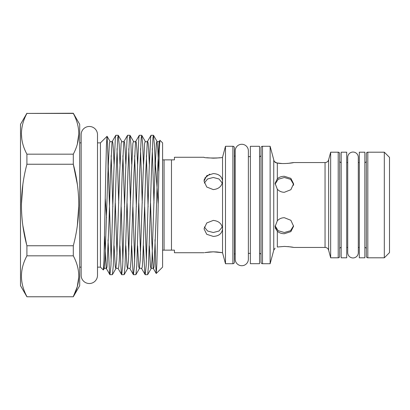 <?xml version="1.0" encoding="UTF-8"?>
<svg xmlns="http://www.w3.org/2000/svg" width="410" height="410" viewBox="0 0 410 410"><rect width="100%" height="100%" fill="white"/><g stroke="black" fill="none" stroke-linecap="round" stroke-linejoin="round"><path stroke-width="0.61" d="M89.329 126.48A8.179 8.179 0 0 0 81.149 134.659L81.149 275.346A8.179 8.179 0 0 0 89.329 283.52A8.179 8.179 0 0 0 97.503 275.346A8.179 8.179 0 0 1 97.503 275.346L97.503 134.654A8.179 8.179 0 0 0 89.329 126.48M259.545 146.314L259.545 263.686L250.366 263.686L250.366 146.314L259.545 146.314M156.251 273.475L162.596 267.13L162.596 142.87L159.915 140.271L159.326 149.301L157.486 239.184L156.866 264.025L156.251 273.475L155.605 263.938L155.006 239.681M155.006 170.001L155.006 158.342L158.142 203.411M146.396 261.329L144.679 206.886M143.469 164.22L142.675 144.627L141.783 135.361L141.209 137.663L139.738 170.145L136.802 265.372L135.91 274.638L133.47 274.715L134.454 265.372L137.391 170.145L138.857 137.663L139.344 135.285L141.691 135.285M140.522 148.671L142.229 203.114M134.644 261.329L132.932 206.886M131.718 164.22L130.928 144.627L130.031 135.361L129.457 137.663L127.992 170.145L125.055 265.372L124.158 274.638L121.719 274.715L122.703 265.372L125.639 170.145L127.11 137.663L127.592 135.285L129.944 135.285M128.771 148.671L130.482 203.114M122.897 261.329L121.181 206.886M119.971 164.22L119.177 144.627L118.285 135.361L117.711 137.663L116.24 170.145L113.303 265.372L112.412 274.638L109.972 274.715L110.956 265.372L113.893 170.145L115.364 137.663L115.845 135.285L118.193 135.285M117.024 148.671L118.731 203.114M111.151 261.329L108.014 158.342L108.014 170.001M151.49 170.145L148.548 265.372L147.656 274.638L145.217 274.715L146.201 265.372L149.137 170.145L150.608 137.663L151.09 135.285L153.437 135.285L152.956 137.663L151.49 170.145M143.444 245.718L144.735 272.337L145.217 274.715M131.697 245.718L132.983 272.337L133.47 274.715M119.951 245.718L121.237 272.337L121.719 274.715M108.02 239.855L109.485 272.337L109.972 274.715M97.503 267.13L100.429 267.13L100.429 142.87L107.077 136.299L108.014 158.342M100.429 267.13L103.356 269.975L103.971 260.345L105.78 171.257L106.41 145.934L107.02 136.279M106.549 217.792L105.273 198.655M26.911 113.232L20.5 124.332L20.5 285.667L26.911 296.768L73.298 296.768L79.704 285.667L79.704 124.332L73.298 113.232L26.911 113.416C19.639 127.069 19.639 140.656 26.911 154.17L73.298 154.17C80.565 140.517 80.565 126.931 73.298 113.416L73.298 113.232M77.362 225.449L78.807 205M77.326 184.285L73.298 164.246L73.298 154.17M77.362 144.012L78.807 133.757M26.911 296.584C19.639 282.982 19.639 269.396 26.911 255.83L26.911 245.754L73.298 245.754C80.565 218.448 80.565 191.275 73.298 164.246L26.911 164.246L26.911 154.17M21.402 133.373L21.797 139.139M22.842 184.551L21.397 205M22.878 225.715L26.604 244.544M364.854 152.197L364.854 257.803L359.303 257.803L359.303 152.197L364.854 152.197M346.722 152.197L346.722 257.803L341.171 257.803L341.171 152.197L346.722 152.197M248.368 150.865A6.586 6.586 0 0 0 241.782 144.279A6.586 6.586 0 0 0 235.196 150.865L235.196 259.135A6.586 6.586 0 0 0 241.782 265.721A6.586 6.586 0 0 0 248.368 259.135L248.368 150.865L248.368 156.635L250.366 156.635M358.304 157.343A5.289 5.289 0 0 0 353.015 152.048A5.289 5.289 0 0 0 347.721 157.343L347.721 252.662A5.289 5.289 0 0 0 353.015 257.951A5.289 5.289 0 0 0 358.304 252.662A5.289 5.289 0 0 1 358.304 252.662L358.304 157.337L358.304 162.555L359.303 162.555M367.816 257.803A1.481 1.481 0 0 1 366.335 256.322L366.335 153.678A1.481 1.481 0 0 1 367.816 152.197L367.816 257.803L384.319 257.803L384.319 152.197L367.816 152.197M364.854 162.555A1.481 1.481 0 0 0 366.335 161.079M364.854 247.445A1.481 1.481 0 0 1 366.335 248.921M341.171 247.445A1.481 1.481 0 0 0 339.695 248.921M341.171 162.555A1.481 1.481 0 0 1 339.695 161.079M338.214 152.197A1.481 1.481 0 0 1 339.695 153.678L339.695 256.322A1.481 1.481 0 0 1 338.214 257.803L330.665 257.803L330.665 152.197L338.214 152.197L338.214 257.803M262.502 263.722A1.481 1.481 0 0 1 261.021 262.246L261.021 147.754A1.481 1.481 0 0 1 262.502 146.278L262.502 263.722L270.128 263.722L270.128 146.278L262.502 146.278M259.545 156.635A1.481 1.481 0 0 0 261.021 155.154M259.545 253.365A1.481 1.481 0 0 1 261.021 254.846M235.196 253.523A1.481 1.481 0 0 0 234.382 254.846M235.196 156.476A1.481 1.481 0 0 1 234.382 155.154M232.9 146.278A1.481 1.481 0 0 1 234.382 147.754L234.382 262.246A1.481 1.481 0 0 1 232.9 263.722L225.485 263.722L225.485 146.278L232.9 146.278L232.9 263.722M328.625 159.813L328.625 250.187A3.7 3.7 0 0 0 325.048 247.445L325.048 162.555A3.7 3.7 0 0 0 328.625 159.813L330.665 152.197M384.319 152.197L389.5 157.378L389.5 252.621L384.319 257.803M328.625 250.187L330.665 257.803M325.048 247.445L293.586 247.445C293.037 247.107 289.952 246.764 284.335 246.42L277.329 247.01L284.335 246.42M288.015 246.584L292.878 247.297M325.048 162.555L293.586 162.555L287.553 163.452M281.778 163.498L277.329 162.99C282.357 164.369 294.042 162.821 293.586 162.555M275.084 248.199L273.752 250.187L270.128 263.722M273.752 250.187L273.752 160.274L274.018 160.792L270.128 146.278M162.596 159.854L174.434 159.854L174.434 157.266L204.036 157.266C203.457 158.245 223.107 158.25 222.538 157.266L225.485 146.278M209.884 251.955L213.287 251.827L222.538 252.734L225.485 263.722M204.036 181.117L204.37 179.042M204.739 178.135L209.776 174.107M204.744 252.601L213.287 251.827L216.834 251.965M216.931 251.971L221.83 252.601M204.805 252.591L209.474 251.986M204.036 252.734L174.434 252.734L174.434 250.146L162.596 250.146M219.837 157.717L216.88 158.034M216.787 158.04L213.333 158.168M213.261 158.173L206.748 157.717M347.721 247.445L346.722 247.445M347.721 162.555L346.722 162.555M250.366 253.365L248.368 253.365L248.368 259.135M359.303 247.445L358.304 247.445L358.304 252.662M213.287 189.594C218.914 188.969 221.994 186.145 222.538 181.133C221.989 176.413 218.904 173.891 213.287 173.573L206.748 175.69L204.036 181.133L206.742 187.022L213.287 189.594M222.276 183.06L219.001 178.98L213.287 177.484L207.573 178.98L204.303 183.06M222.538 252.734L222.538 228.867C221.989 223.85 218.904 221.026 213.287 220.406L206.748 222.973L204.036 228.867L206.742 234.305L213.287 236.426C218.914 236.104 221.994 233.582 222.538 228.867L222.538 157.266M204.303 226.94L207.568 231.014L213.287 232.516L219.012 231.014L222.276 226.935M293.56 184.357L290.634 179.37L284.335 177.484L278.154 179.288L275.136 184.08M284.335 192.3L290.88 189.697L293.586 183.777L290.874 178.365L284.335 176.279C281.526 176.305 279.189 177.135 277.329 178.765L275.084 183.398L277.329 189.225C279.179 191.198 281.516 192.223 284.335 192.3M275.125 225.823L278.108 230.681L284.335 232.516L290.562 230.686L293.545 225.833M284.335 233.72L290.88 231.629L293.586 226.223L290.874 220.303L284.335 217.7C281.526 217.772 279.189 218.796 277.329 220.775L275.084 226.602L277.329 231.235C279.179 232.865 281.516 233.695 284.335 233.72M274.018 160.792L273.993 160.746C273.68 161.063 274.577 161.776 276.688 162.878L277.329 162.99L277.329 178.765M164.072 250.146L164.072 159.854M275.228 227.939L277.329 231.235L277.329 247.01C274.357 248.409 274.357 248.409 277.329 247.01M171.472 250.146L171.472 159.854M273.752 160.274A3.7 3.664 180 0 0 277.329 162.99M26.911 245.754C19.639 218.725 19.639 191.552 26.911 164.246M26.911 255.83L73.298 255.83C80.565 269.396 80.565 282.982 73.298 296.584L77.285 286.703L78.807 276.688M73.298 255.83L73.298 245.754M73.298 113.416L26.911 113.416M155.006 158.342L154.426 144.627L153.442 135.285M152.269 148.671L153.975 203.114M277.329 189.225L277.329 220.775M103.643 267.694L104.089 268.709L104.975 260.248L107.912 173.102L109.378 143.377L109.962 141.291C110.3 141.993 111.089 141.993 112.33 141.291L112.883 143.008L113.411 149.752L114.072 164.282M111.146 155.682L112.858 206.886M114.098 245.78L115.256 266.623L115.835 268.709L116.722 260.248L119.658 173.102L121.129 143.377L121.714 141.291C122.047 141.993 122.836 141.993 124.081 141.291L124.63 143.008L125.163 149.752L125.824 164.282M122.897 155.682L124.604 206.886M125.844 245.78L127.003 266.623L127.587 268.709L128.474 260.248L131.41 173.102L132.876 143.377L133.46 141.291C133.798 141.993 134.588 141.993 135.828 141.291L136.381 143.008L136.909 149.752L137.57 164.282M134.644 155.682L136.356 206.886M137.591 245.78L138.749 266.623L139.333 268.709L140.22 260.248L143.157 173.102L144.627 143.377L145.207 141.291C145.545 141.993 146.334 141.993 147.574 141.291L148.128 143.008L148.656 149.752L149.322 164.282M146.39 155.682L148.102 206.886M149.342 245.78L150.501 266.623L151.085 268.709L151.966 260.248L154.908 173.102L156.374 143.377L156.958 141.291L157.845 149.752L158.757 171.026M104.581 236.314L106.067 266.623L106.456 268.709L107.01 266.992L109.009 221.513L110.474 173.102L111.945 143.377L112.33 141.291L115.758 135.361M115.307 203.114L117.019 254.318M112.412 274.638L115.835 268.709C116.173 268.007 116.963 268.007 118.203 268.709L118.756 266.992L119.284 260.248L122.221 173.102L123.692 143.377L124.081 141.291L127.505 135.361M127.059 203.114L128.771 254.318M124.158 274.638L127.587 268.709C127.925 268.007 128.714 268.007 129.955 268.709L130.508 266.992L131.036 260.248L133.973 173.102L135.438 143.377L135.828 141.291L139.256 135.361M138.805 203.114L140.517 254.318M135.91 274.638L139.333 268.709C139.672 268.007 140.461 268.007 141.701 268.709L142.255 266.992L142.782 260.248L145.719 173.102L147.19 143.377L147.574 141.291L151.003 135.361M150.552 203.114L151.597 236.898L153.063 266.623L153.453 268.709L154.006 266.992L156 221.513L157.471 173.102L158.936 143.377L159.915 140.271M100.429 142.87L97.503 142.87M81.149 142.87L79.704 142.87M293.586 185.258L293.586 183.777M276.688 162.878L276.688 162.878C273.204 161.304 274.351 160.761 273.998 160.746M73.298 296.768L26.911 296.768M81.149 267.13L79.704 267.13M103.356 269.975L104.089 268.709C104.427 268.007 105.216 268.007 106.456 268.709L109.88 274.638M107.077 136.299L109.962 141.291M118.285 135.361L121.714 141.291M130.031 135.361L133.46 141.291M141.783 135.361L145.207 141.291M147.656 274.638L151.085 268.709C151.418 268.007 152.207 268.007 153.453 268.709L156.189 273.455M153.53 135.361L156.958 141.291C157.296 141.993 158.086 141.993 159.326 141.291M118.203 268.709L121.632 274.638M129.955 268.709L133.378 274.638M141.701 268.709L145.13 274.638"/></g></svg>
